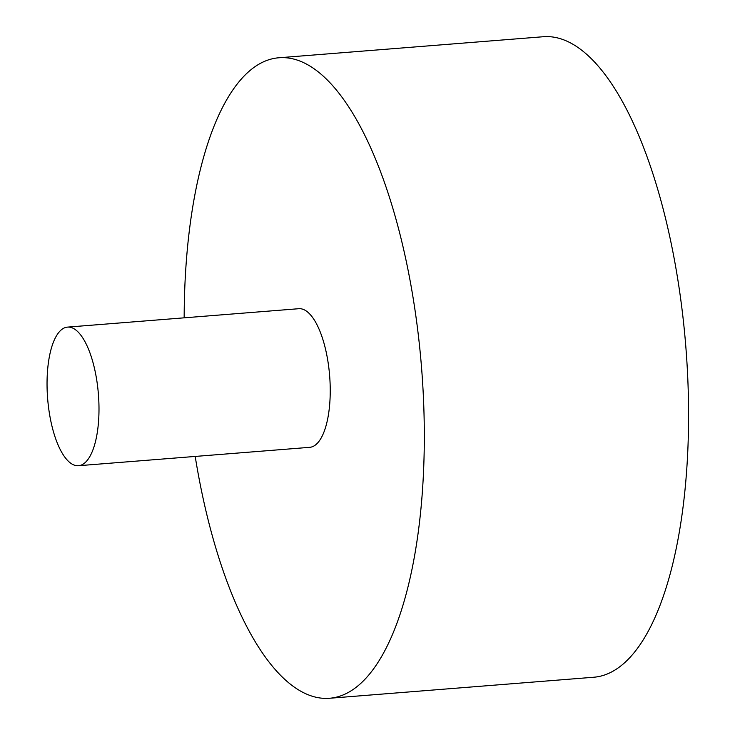 <?xml version="1.0" encoding="UTF-8"?>
<svg xmlns="http://www.w3.org/2000/svg" width="735" height="735" viewBox="0 0 735 735"><rect width="100%" height="100%" fill="white"/><g stroke="black" fill="none" stroke-linecap="round" stroke-linejoin="round"><path stroke-width="1.1" d="M195.198 456.435A321.25 117.738 -94.5 0 0 329.749 698.25L594.018 677.22A321.25 117.738 -94.5 0 0 685.902 347.646A321.25 117.738 -94.5 0 0 543.055 36.75L278.785 57.78A321.25 117.738 -94.5 0 0 256.478 65.691A321.25 117.738 -94.5 0 0 184.163 317.823M329.749 698.25A321.25 117.738 -94.5 0 0 421.633 368.676A321.25 117.738 -94.5 0 0 278.785 57.78M78.535 465.714L309.784 447.321A69.522 25.477 -94.5 0 0 328.113 362.566A69.522 25.477 -94.5 0 0 298.75 308.709L67.501 327.112A69.522 25.477 -94.5 0 0 62.677 328.821A69.522 25.477 -94.5 0 0 48.28 405.187A69.522 25.477 -94.5 0 0 78.535 465.714A69.522 25.477 -94.5 0 0 98.416 394.392A69.522 25.477 -94.5 0 0 67.501 327.112"/></g></svg>
